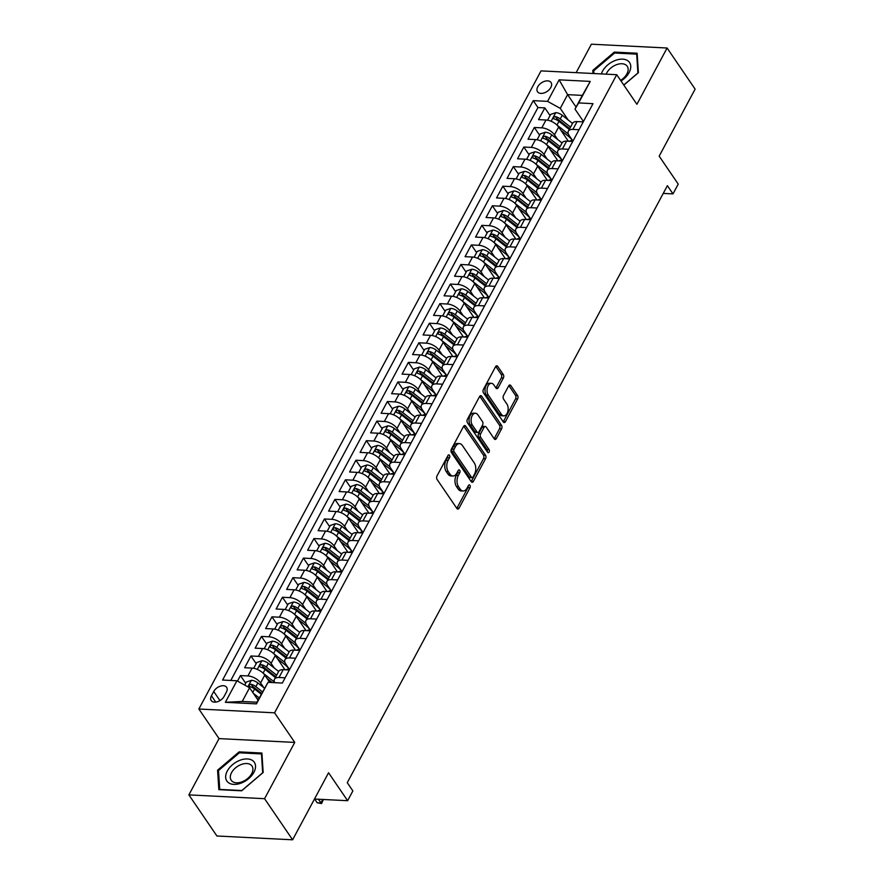 <?xml version="1.0" encoding="UTF-8"?>
<svg xmlns="http://www.w3.org/2000/svg" width="884" height="884" viewBox="0 0 884 884"><rect width="100%" height="100%" fill="white"/><g stroke="black" fill="none" stroke-linecap="round" stroke-linejoin="round"><path stroke-width="1.33" d="M449.459 455.282A1.757 1.05 92.9 0 0 448.829 454.873A1.757 1.05 92.9 0 0 447.967 455.503L437.016 475.912A2.508 1.503 92.9 0 0 437.094 479.448L456.906 508.499A2.508 1.503 92.9 0 0 457.802 509.085A2.508 1.503 92.9 0 0 459.039 508.189L469.979 487.78A1.757 1.05 92.9 0 0 469.934 485.305A1.757 1.05 92.9 0 0 469.293 484.885A1.757 1.05 92.9 0 0 468.443 485.515L467.017 488.156A8.033 4.818 92.9 0 1 463.094 491.018A8.033 4.818 92.9 0 1 460.199 489.139L458.553 486.719A8.033 4.818 92.9 0 1 458.332 475.404L459.746 472.763A1.757 1.05 92.9 0 0 459.691 470.288A1.757 1.05 92.9 0 0 459.061 469.879A1.757 1.05 92.9 0 0 458.199 470.509L456.785 473.15A8.033 4.818 92.9 0 1 452.862 476.012A8.033 4.818 92.9 0 1 449.967 474.133L448.31 471.713A8.033 4.818 92.9 0 1 448.089 460.398L449.503 457.757A1.757 1.05 92.9 0 0 449.459 455.282M537.748 86.798A8.188 5.149 -34.3 0 0 537.527 91.748A8.188 5.149 -34.3 0 0 544.036 92.942A8.188 5.149 -34.3 0 0 550.842 87.461A8.188 5.149 -34.3 0 0 551.052 82.521A8.188 5.149 -34.3 0 0 544.544 81.317A8.188 5.149 -34.3 0 0 537.748 86.798M503.35 378.065A2.508 1.503 92.9 0 0 503.272 374.529L497.714 366.374A2.508 1.503 92.9 0 0 496.819 365.788A2.508 1.503 92.9 0 0 495.592 366.683L483.426 389.358A2.508 1.503 92.9 0 0 483.504 392.894L503.316 421.944A2.508 1.503 92.9 0 0 504.223 422.53A2.508 1.503 92.9 0 0 505.449 421.635L517.604 398.96A2.508 1.503 92.9 0 0 517.527 395.424L510.819 385.579A2.508 1.503 92.9 0 0 509.913 384.993A2.508 1.503 92.9 0 0 508.687 385.888L503.482 395.59A2.508 1.503 92.9 0 0 503.56 399.126L506.886 404.01A6.718 4.022 92.9 0 1 507.814 411.535A6.718 4.022 92.9 0 1 503.792 415.856A6.718 4.022 92.9 0 1 501.372 414.287L488.333 395.159A6.718 4.022 92.9 0 1 487.393 387.634A6.718 4.022 92.9 0 1 491.427 383.313A6.718 4.022 92.9 0 1 493.836 384.883L496.012 388.076A2.508 1.503 92.9 0 0 496.918 388.662A2.508 1.503 92.9 0 0 498.145 387.767L503.35 378.065L501.305 377.954A2.508 1.503 92.9 0 0 501.228 374.418L495.758 366.407M264.57 798.694L294.748 742.416L219.044 738.604L188.878 794.882L264.57 798.694L292.615 839.8L328.561 772.76L347.622 800.705L352.871 790.915L347.268 782.694L667.387 185.673L672.989 193.894L678.238 184.104L659.177 156.159L695.122 89.118L667.089 48.012L591.385 44.2L576.136 72.654M294.748 742.416L274.559 712.824L616.734 74.698L636.911 104.29L667.089 48.012M465.68 426.132A2.508 1.503 92.9 0 0 464.774 425.547A2.508 1.503 92.9 0 0 463.548 426.442L451.392 449.105A2.508 1.503 92.9 0 0 451.459 452.641L471.271 481.692A2.508 1.503 92.9 0 0 472.178 482.277A2.508 1.503 92.9 0 0 473.404 481.382L485.559 458.719A2.508 1.503 92.9 0 0 485.493 455.183L465.68 426.132L463.813 426.033M467.415 419.237L479.57 396.562A2.508 1.503 92.9 0 1 480.797 395.667A2.508 1.503 92.9 0 1 481.703 396.253L501.515 425.303A2.508 1.503 92.9 0 1 501.582 428.839L496.377 438.541A2.508 1.503 92.9 0 1 495.151 439.436A2.508 1.503 92.9 0 1 494.244 438.851L486.211 427.071A2.508 1.503 92.9 0 0 485.305 426.475A2.508 1.503 92.9 0 0 484.078 427.37L480.631 433.812A2.508 1.503 92.9 0 0 480.697 437.348L489.062 449.613A1.757 1.05 92.9 0 1 489.316 451.58A1.757 1.05 92.9 0 1 488.255 452.707A1.757 1.05 92.9 0 1 487.625 452.299L467.481 422.773A2.508 1.503 92.9 0 1 467.415 419.237M292.615 839.8L216.912 835.988L188.878 794.882M550.069 115.583L544.831 107.892L538.533 119.638L545.992 120.014L541.804 127.849A10.232 5.083 28.2 0 1 554.467 134.832L557.66 139.517M539.572 135.153L534.334 127.473L528.035 139.219L535.505 139.595L531.306 147.418A10.232 5.083 28.2 0 1 543.969 154.413L547.174 159.098M529.074 154.733L523.836 147.042L517.538 158.788L525.008 159.164L520.809 166.999A10.232 5.083 28.2 0 1 533.472 173.982L536.676 178.667M518.577 174.303L513.339 166.623L507.04 178.369L514.51 178.745L510.311 186.568A10.232 5.083 28.2 0 1 522.985 193.563L526.179 198.248M508.09 193.883L502.841 186.192L496.543 197.939L504.013 198.314L499.814 206.149A10.232 5.083 28.2 0 1 512.488 213.132L515.681 217.818M497.593 213.453L492.344 205.773L486.045 217.519L493.515 217.895L489.316 225.718A10.232 5.083 28.2 0 1 501.99 232.713L505.184 237.398M487.095 233.033L481.846 225.343L475.559 237.089L483.018 237.465L478.819 245.299A10.232 5.083 28.2 0 1 491.493 252.283L494.686 256.968M476.598 252.603L471.36 244.923L465.061 256.669L472.531 257.045L468.332 264.868A10.232 5.083 28.2 0 1 480.995 271.863L484.189 276.548M466.1 272.184L460.862 264.493L454.564 276.239L462.034 276.615L457.835 284.449A10.232 5.083 28.2 0 1 470.498 291.433L473.702 296.118M455.603 291.753L450.365 284.073L444.066 295.808L451.536 296.184L447.337 304.019A10.232 5.083 28.2 0 1 460.012 311.002L463.205 315.698M445.116 311.334L439.867 303.643L433.569 315.389L441.039 315.765L436.84 323.599A10.232 5.083 28.2 0 1 449.514 330.583L452.707 335.268M434.619 330.903L429.37 323.212L423.071 334.959L430.541 335.334L426.342 343.169A10.232 5.083 28.2 0 1 439.017 350.152L442.21 354.838M424.121 350.484L418.872 342.793L412.585 354.539L420.044 354.915L415.845 362.738A10.232 5.083 28.2 0 1 428.519 369.733L431.712 374.418M413.624 370.053L408.386 362.363L402.087 374.109L409.546 374.484L405.358 382.319A10.232 5.083 28.2 0 1 418.022 389.303L421.215 393.988M403.126 389.623L397.888 381.943L391.59 393.689L399.06 394.065L394.861 401.888A10.232 5.083 28.2 0 1 407.524 408.883L410.717 413.568M392.629 409.204L387.391 401.513L381.092 413.259L388.562 413.635L384.363 421.469A10.232 5.083 28.2 0 1 397.026 428.453L400.231 433.138M382.131 428.773L376.893 421.093L370.595 432.84L378.065 433.215L373.866 441.039A10.232 5.083 28.2 0 1 386.54 448.033L389.733 452.719M371.645 448.354L366.396 440.663L360.097 452.409L367.567 452.785L363.368 460.619A10.232 5.083 28.2 0 1 376.043 467.603L379.236 472.288M361.147 467.923L355.898 460.244L349.6 471.99L357.07 472.365L352.871 480.189A10.232 5.083 28.2 0 1 365.545 487.183L368.738 491.869M350.65 487.504L345.401 479.813L339.113 491.559L346.572 491.935L342.373 499.769A10.232 5.083 28.2 0 1 355.048 506.753L358.241 511.438M340.152 507.073L334.914 499.394L328.616 511.129L336.086 511.516L331.887 519.339A10.232 5.083 28.2 0 1 344.55 526.334L347.743 531.019M329.655 526.654L324.417 518.963L318.118 530.709L325.588 531.085L321.389 538.92A10.232 5.083 28.2 0 1 334.053 545.903L337.257 550.588M319.157 546.224L313.919 538.544L307.621 550.279L315.091 550.655L310.892 558.489A10.232 5.083 28.2 0 1 323.555 565.473L326.76 570.158M308.671 565.804L303.422 558.113L297.123 569.86L304.593 570.235L300.394 578.059A10.232 5.083 28.2 0 1 313.069 585.053L316.262 589.739M298.173 585.374L292.924 577.683L286.626 589.429L294.096 589.805L289.897 597.639A10.232 5.083 28.2 0 1 302.571 604.623L305.765 609.308M287.676 604.943L282.427 597.264L276.128 609.01L283.598 609.385L279.399 617.209A10.232 5.083 28.2 0 1 292.074 624.203L295.267 628.889M277.178 624.524L271.94 616.833L265.642 628.579L273.101 628.955L268.913 636.789A10.232 5.083 28.2 0 1 281.576 643.773L284.77 648.458M266.681 644.093L261.443 636.414L255.144 648.16L262.614 648.536L258.415 656.359A10.232 5.083 28.2 0 1 271.079 663.354L274.272 668.039M256.183 663.674L250.945 655.983L244.647 667.729L252.117 668.105A10.232 5.083 28.2 0 1 264.78 675.1L269.786 682.437M545.992 120.014A10.232 5.083 -151.8 0 1 558.666 127.009L568.379 141.252M535.505 139.595A10.232 5.083 -151.8 0 1 548.168 146.578L557.881 160.822M525.008 159.164A10.232 5.083 -151.8 0 1 537.671 166.159L547.384 180.402M514.51 178.745A10.232 5.083 -151.8 0 1 527.184 185.728L536.897 199.972M504.013 198.314A10.232 5.083 -151.8 0 1 516.687 205.309L526.4 219.541M493.515 217.895A10.232 5.083 -151.8 0 1 506.189 224.879L515.902 239.122M483.018 237.465A10.232 5.083 -151.8 0 1 495.692 244.459L505.405 258.692M472.531 257.045A10.232 5.083 -151.8 0 1 485.194 264.029L494.907 278.272M462.034 276.615A10.232 5.083 -151.8 0 1 474.697 283.598L484.41 297.842M451.536 296.184A10.232 5.083 -151.8 0 1 464.199 303.179L473.923 317.422M441.039 315.765A10.232 5.083 -151.8 0 1 453.713 322.748L463.426 336.992M430.541 335.334A10.232 5.083 -151.8 0 1 443.216 342.329L452.928 356.572M420.044 354.915A10.232 5.083 -151.8 0 1 432.718 361.899L442.431 376.142M409.546 374.484A10.232 5.083 -151.8 0 1 422.221 381.479L431.933 395.723M399.06 394.065A10.232 5.083 -151.8 0 1 411.723 401.049L421.436 415.292M388.562 413.635A10.232 5.083 -151.8 0 1 401.226 420.629L410.938 434.862M378.065 433.215A10.232 5.083 -151.8 0 1 390.739 440.199L400.452 454.442M367.567 452.785A10.232 5.083 -151.8 0 1 380.242 459.779L389.954 474.012M357.07 472.365A10.232 5.083 -151.8 0 1 369.744 479.349L379.457 493.592M346.572 491.935A10.232 5.083 -151.8 0 1 359.247 498.919L368.959 513.162M336.086 511.516A10.232 5.083 -151.8 0 1 348.749 518.499L358.462 532.743M325.588 531.085A10.232 5.083 -151.8 0 1 338.252 538.069L347.964 552.312M315.091 550.655A10.232 5.083 -151.8 0 1 327.754 557.649L337.478 571.893M304.593 570.235A10.232 5.083 -151.8 0 1 317.268 577.219L326.981 591.462M294.096 589.805A10.232 5.083 -151.8 0 1 306.77 596.799L316.483 611.043M283.598 609.385A10.232 5.083 -151.8 0 1 296.273 616.369L305.986 630.612M273.101 628.955A10.232 5.083 -151.8 0 1 285.775 635.95L295.488 650.193M262.614 648.536A10.232 5.083 -151.8 0 1 275.278 655.519L284.991 669.763M224.105 696.415L226.415 692.106A7.934 4.984 -34.3 0 0 226.624 687.321A7.934 4.984 -34.3 0 0 220.326 686.161A7.934 4.984 -34.3 0 0 213.729 691.476L211.42 695.774A7.934 4.984 -34.3 0 0 211.221 700.57A7.934 4.984 -34.3 0 0 217.519 701.719A7.934 4.984 -34.3 0 0 224.105 696.415M274.559 712.824L198.867 709.012L541.03 70.886L616.734 74.698M544.831 107.892L537.969 107.55L533.262 100.643L222.591 680.05L236.912 680.779L249.575 687.763L258.051 700.183M533.262 100.643L547.583 101.373L559.13 79.836L590.225 81.405L578.689 102.931L593.009 103.66L282.327 683.067L268.007 682.337L256.459 703.874L225.365 702.305L236.912 680.779M572.942 141.064L569.197 135.572A10.232 5.083 28.2 0 1 568.368 131.152A10.232 5.083 28.2 0 1 572.898 129.418L579.031 129.727M562.445 160.645L558.699 155.153A10.232 5.083 28.2 0 1 557.87 150.733A10.232 5.083 28.2 0 1 562.401 148.987L568.534 149.297M551.947 180.214L548.213 174.723A10.232 5.083 28.2 0 1 547.373 170.303A10.232 5.083 28.2 0 1 551.903 168.568L558.036 168.866M541.461 199.795L537.715 194.303A10.232 5.083 28.2 0 1 536.875 189.883A10.232 5.083 28.2 0 1 541.406 188.137L547.539 188.447M530.964 219.365L527.218 213.873A10.232 5.083 28.2 0 1 526.378 209.453A10.232 5.083 28.2 0 1 530.919 207.707L537.041 208.016M520.466 238.945L516.72 233.453A10.232 5.083 28.2 0 1 515.88 229.022A10.232 5.083 28.2 0 1 520.422 227.287L526.544 227.597M509.969 258.515L506.223 253.023A10.232 5.083 28.2 0 1 505.394 248.603A10.232 5.083 28.2 0 1 509.924 246.857L516.057 247.166M499.471 278.095L495.725 272.603A10.232 5.083 28.2 0 1 494.896 268.172A10.232 5.083 28.2 0 1 499.427 266.438L505.56 266.747M488.974 297.665L485.228 292.173A10.232 5.083 28.2 0 1 484.399 287.753A10.232 5.083 28.2 0 1 488.929 286.007L495.062 286.317M478.487 317.234L474.741 311.754A10.232 5.083 28.2 0 1 473.901 307.323A10.232 5.083 28.2 0 1 478.432 305.588L484.565 305.897M467.99 336.815L464.244 331.323A10.232 5.083 28.2 0 1 463.404 326.903A10.232 5.083 28.2 0 1 467.934 325.157L474.067 325.467M457.492 356.385L453.746 350.904A10.232 5.083 28.2 0 1 452.906 346.473A10.232 5.083 28.2 0 1 457.448 344.738L463.57 345.047M446.995 375.965L443.249 370.473A10.232 5.083 28.2 0 1 442.42 366.053A10.232 5.083 28.2 0 1 446.95 364.307L453.083 364.617M436.497 395.535L432.751 390.043A10.232 5.083 28.2 0 1 431.922 385.623A10.232 5.083 28.2 0 1 436.453 383.888L442.586 384.197M426 415.115L422.254 409.623A10.232 5.083 28.2 0 1 421.425 405.203A10.232 5.083 28.2 0 1 425.955 403.458L432.088 403.767M415.502 434.685L411.767 429.193A10.232 5.083 28.2 0 1 410.927 424.773A10.232 5.083 28.2 0 1 415.458 423.027L421.591 423.337M405.016 454.266L401.27 448.774A10.232 5.083 28.2 0 1 400.43 444.343A10.232 5.083 28.2 0 1 404.96 442.608L411.093 442.917M394.518 473.835L390.772 468.343A10.232 5.083 28.2 0 1 389.932 463.923A10.232 5.083 28.2 0 1 394.474 462.177L400.596 462.487M384.021 493.416L380.275 487.924A10.232 5.083 28.2 0 1 379.435 483.493A10.232 5.083 28.2 0 1 383.976 481.758L390.098 482.067M373.523 512.985L369.777 507.493A10.232 5.083 28.2 0 1 368.948 503.073A10.232 5.083 28.2 0 1 373.479 501.327L379.612 501.637M363.026 532.555L359.28 527.074A10.232 5.083 28.2 0 1 358.451 522.643A10.232 5.083 28.2 0 1 362.981 520.908L369.114 521.217M352.528 552.135L348.782 546.644A10.232 5.083 28.2 0 1 347.953 542.223A10.232 5.083 28.2 0 1 352.484 540.478L358.617 540.787M342.042 571.705L338.296 566.224A10.232 5.083 28.2 0 1 337.456 561.793A10.232 5.083 28.2 0 1 341.986 560.058L348.119 560.368M331.544 591.286L327.798 585.794A10.232 5.083 28.2 0 1 326.958 581.374A10.232 5.083 28.2 0 1 331.489 579.628L337.622 579.937M321.047 610.855L317.301 605.363A10.232 5.083 28.2 0 1 316.461 600.943A10.232 5.083 28.2 0 1 321.002 599.208L327.124 599.518M310.549 630.436L306.803 624.944A10.232 5.083 28.2 0 1 305.974 620.524A10.232 5.083 28.2 0 1 310.505 618.778L316.638 619.087M300.052 650.005L296.306 644.513A10.232 5.083 28.2 0 1 295.477 640.093A10.232 5.083 28.2 0 1 300.007 638.359L306.14 638.657M289.554 669.586L285.808 664.094A10.232 5.083 28.2 0 1 284.979 659.674A10.232 5.083 28.2 0 1 289.51 657.928L295.643 658.237M245.686 683.244L240.448 675.564L247.918 675.94A10.232 5.083 28.2 0 1 260.581 682.923L263.786 687.608M274.736 682.68A10.232 5.083 28.2 0 1 274.482 679.244L278.681 671.409A10.232 5.083 28.2 0 1 283.212 669.674L289.344 669.984M274.482 679.244A10.232 5.083 28.2 0 1 279.012 677.498L285.145 677.807M583.23 121.893L577.097 121.583A10.232 5.083 -151.8 0 0 572.567 123.329L568.368 131.152M572.733 141.462L566.6 141.153A10.232 5.083 -151.8 0 0 562.069 142.899L557.87 150.733M562.235 161.043L556.102 160.733A10.232 5.083 -151.8 0 0 551.572 162.468L547.373 170.303M551.738 180.612L545.605 180.303A10.232 5.083 -151.8 0 0 541.074 182.049L536.875 189.883M541.24 200.193L535.107 199.883A10.232 5.083 -151.8 0 0 530.577 201.618L526.378 209.453M530.743 219.762L524.621 219.453A10.232 5.083 -151.8 0 0 520.079 221.199L515.88 229.022M520.256 239.343L514.123 239.034A10.232 5.083 -151.8 0 0 509.593 240.768L505.394 248.603M509.759 258.913L503.626 258.603A10.232 5.083 -151.8 0 0 499.095 260.349L494.896 268.172M499.261 278.493L493.128 278.184A10.232 5.083 -151.8 0 0 488.598 279.919L484.399 287.753M488.764 298.063L482.631 297.753A10.232 5.083 -151.8 0 0 478.1 299.499L473.901 307.323M478.266 317.643L472.133 317.334A10.232 5.083 -151.8 0 0 467.603 319.069L463.404 326.903M467.769 337.213L461.647 336.903A10.232 5.083 -151.8 0 0 457.105 338.649L452.906 346.473M457.282 356.782L451.149 356.484A10.232 5.083 -151.8 0 0 446.608 358.219L442.42 366.053M446.785 376.363L440.652 376.054A10.232 5.083 -151.8 0 0 436.121 377.799L431.922 385.623M436.287 395.933L430.154 395.623A10.232 5.083 -151.8 0 0 425.624 397.369L421.425 405.203M425.79 415.513L419.657 415.204A10.232 5.083 -151.8 0 0 415.126 416.939L410.927 424.773M415.292 435.083L409.159 434.773A10.232 5.083 -151.8 0 0 404.629 436.519L400.43 444.343M404.795 454.663L398.662 454.354A10.232 5.083 -151.8 0 0 394.131 456.089L389.932 463.923M394.297 474.233L388.175 473.923A10.232 5.083 -151.8 0 0 383.634 475.669L379.435 483.493M383.811 493.813L377.678 493.504A10.232 5.083 -151.8 0 0 373.147 495.239L368.948 503.073M373.313 513.383L367.18 513.074A10.232 5.083 -151.8 0 0 362.65 514.819L358.451 522.643M362.816 532.964L356.683 532.654A10.232 5.083 -151.8 0 0 352.152 534.389L347.953 542.223M352.318 552.533L346.185 552.224A10.232 5.083 -151.8 0 0 341.655 553.97L337.456 561.793M341.821 572.114L335.688 571.804A10.232 5.083 -151.8 0 0 331.157 573.539L326.958 581.374M331.323 591.683L325.202 591.374A10.232 5.083 -151.8 0 0 320.66 593.12L316.461 600.943M320.826 611.253L314.704 610.943A10.232 5.083 -151.8 0 0 310.162 612.689L305.974 620.524M310.339 630.833L304.207 630.524A10.232 5.083 -151.8 0 0 299.676 632.259L295.477 640.093M299.842 650.403L293.709 650.094A10.232 5.083 -151.8 0 0 289.178 651.839L284.979 659.674M250.945 655.983L258.415 656.359M261.443 636.414L268.913 636.789M271.94 616.833L279.399 617.209M282.427 597.264L289.897 597.639M292.924 577.683L300.394 578.059M303.422 558.113L310.892 558.489M313.919 538.544L321.389 538.92M324.417 518.963L331.887 519.339M334.914 499.394L342.373 499.769M345.401 479.813L352.871 480.189M355.898 460.244L363.368 460.619M366.396 440.663L373.866 441.039M376.893 421.093L384.363 421.469M387.391 401.513L394.861 401.888M397.888 381.943L405.358 382.319M408.386 362.363L415.845 362.738M418.872 342.793L426.342 343.169M429.37 323.212L436.84 323.599M439.867 303.643L447.337 304.019M450.365 284.073L457.835 284.449M460.862 264.493L468.332 264.868M471.36 244.923L478.819 245.299M481.846 225.343L489.316 225.718M492.344 205.773L499.814 206.149M502.841 186.192L510.311 186.568M513.339 166.623L520.809 166.999M523.836 147.042L531.306 147.418M534.334 127.473L541.804 127.849M537.969 107.55L230.779 680.47M240.448 675.564L237.487 681.089M576.07 107.075L567.605 94.654L560.257 108.356L568.158 119.948M249.575 687.763L242.227 701.465L256.957 702.205L268.007 682.337M219.044 738.604L198.867 709.012M663.243 193.408L672.989 193.894M314.472 799.037L347.622 800.705M583.44 121.495L574.987 109.097L582.335 95.395L567.605 94.654L559.13 79.836M578.689 102.931L574.987 109.097M560.257 108.356L547.583 101.373M242.227 701.465L225.365 702.305M256.957 702.205L256.459 703.874M590.225 81.405L582.335 95.395M263.167 772.494L261.896 753.024L239.1 751.886L217.575 770.196L218.845 789.655L241.641 790.804L263.167 772.494M623.828 85.096L638.392 72.698L637.121 53.239L614.325 52.09L592.799 70.4L592.998 73.505M218.58 771.677L217.575 770.196M239.752 752.836L239.1 751.886M614.977 53.04L614.325 52.09M593.805 71.88L592.799 70.4M447.713 455.978A1.757 1.05 92.9 0 1 447.459 457.658L446.044 460.299A8.033 4.818 92.9 0 0 446.265 471.614L448.31 471.713M452.862 476.012L450.818 475.912A8.033 4.818 92.9 0 1 447.923 474.034L446.265 471.614M463.094 491.018L461.05 490.918A8.033 4.818 92.9 0 1 458.155 489.04L456.509 486.62A8.033 4.818 92.9 0 1 456.277 475.305L457.702 472.664A1.757 1.05 92.9 0 0 457.945 470.984M456.818 508.366A2.508 1.503 92.9 0 0 456.984 508.09L467.934 487.67A1.757 1.05 92.9 0 0 468.177 485.99M471.183 481.559A2.508 1.503 92.9 0 0 471.36 481.283L483.515 458.608A2.508 1.503 92.9 0 0 483.449 455.072L463.724 426.154M454.067 449.26A1.757 1.05 92.9 0 0 454.111 451.735L471.503 477.227A1.757 1.05 92.9 0 0 472.144 477.636A1.757 1.05 92.9 0 0 472.995 477.017L474.487 474.222A8.033 4.818 92.9 0 0 474.266 462.918L462.376 445.481A8.033 4.818 92.9 0 0 459.481 443.613A8.033 4.818 92.9 0 0 455.558 446.475L454.067 449.26L452.022 449.149A1.757 1.05 92.9 0 0 452.067 451.625L454.111 451.735M472.144 477.636L470.089 477.537A1.757 1.05 92.9 0 1 469.459 477.128L452.067 451.625M459.481 443.613L457.437 443.503A8.033 4.818 92.9 0 0 453.514 446.365L455.558 446.475M452.022 449.149L453.514 446.365M479.736 396.275L499.471 425.193L501.515 425.303M494.156 438.718A2.508 1.503 92.9 0 0 494.333 438.431L499.537 428.729A2.508 1.503 92.9 0 0 499.471 425.193M485.305 426.475L483.261 426.375A2.508 1.503 92.9 0 0 482.034 427.27L478.587 433.712A2.508 1.503 92.9 0 0 478.653 437.237L487.018 449.503L489.062 449.613M487.206 451.68A1.757 1.05 92.9 0 0 487.018 449.503M477.879 414.839A6.718 4.022 92.9 0 0 475.459 413.27A6.718 4.022 92.9 0 0 471.437 417.591A6.718 4.022 92.9 0 0 472.365 425.116L476.962 431.856A2.508 1.503 92.9 0 0 477.868 432.442A2.508 1.503 92.9 0 0 479.095 431.547L482.542 425.116A2.508 1.503 92.9 0 0 482.476 421.58L477.879 414.839M475.459 413.27L473.415 413.171A6.718 4.022 92.9 0 0 469.382 417.491A6.718 4.022 92.9 0 0 470.321 425.016L472.365 425.116M477.868 432.442L475.813 432.342A2.508 1.503 92.9 0 1 474.918 431.757L470.321 425.016M495.924 387.943A2.508 1.503 92.9 0 0 496.101 387.656L501.305 377.954M491.427 383.313L489.371 383.214A6.718 4.022 92.9 0 0 485.349 387.523A6.718 4.022 92.9 0 0 486.277 395.06L488.333 395.159M503.792 415.856L501.747 415.756A6.718 4.022 92.9 0 1 499.327 414.187L486.277 395.06M503.228 421.812A2.508 1.503 92.9 0 0 503.405 421.524L515.56 398.861A2.508 1.503 92.9 0 0 515.482 395.325L508.864 385.612M256.614 698.084L258.415 699.498M253.377 693.321L259.244 697.962M244.713 685.078L246.338 682.05L251.476 680.293A6.785 3.359 28.2 0 1 257.852 682.934L264.504 688.183M262.493 691.885L255.863 686.658A6.785 3.359 -151.8 0 0 251.155 684.293C248.979 684.724 248.559 685.509 249.896 686.647A6.785 3.359 28.2 0 1 254.603 689.001L261.233 694.238M251.155 684.293L252.769 686.658A3.459 1.713 28.2 0 1 254.139 687.498L261.664 693.432M249.155 686.183L249.896 686.647M323.433 799.49L321.577 803.556L317.19 802.783L320.87 802.97L322.748 799.456M314.638 799.048L317.19 802.783M318.317 799.235L321.577 803.556M227.298 771.003A16.63 10.453 -34.3 0 0 233.774 784.395A16.63 10.453 -34.3 0 0 253.896 772.34A16.63 10.453 -34.3 0 0 247.421 758.947A16.63 10.453 -34.3 0 0 227.298 771.003M231.542 772.66A12.586 7.912 -34.3 0 0 231.21 780.263A12.586 7.912 -34.3 0 0 241.222 782.108A12.586 7.912 -34.3 0 0 251.686 773.677A12.586 7.912 -34.3 0 0 252.017 766.074A12.586 7.912 -34.3 0 0 242.006 764.24A12.586 7.912 -34.3 0 0 231.542 772.66M261.454 753.93L262.681 772.782L241.829 790.528L219.74 789.423L218.503 770.561L239.365 752.814L261.454 753.93L262.007 754.748M621.01 80.974A16.63 10.453 -34.3 0 0 628.38 61.195A16.63 10.453 -34.3 0 0 613.496 61.206A16.63 10.453 -34.3 0 0 601.374 73.925M620.601 80.367A12.586 7.912 -34.3 0 0 627.242 66.289A12.586 7.912 -34.3 0 0 626.347 65.294A12.586 7.912 -34.3 0 0 615.529 65.096A12.586 7.912 -34.3 0 0 606.17 74.168M593.915 73.549L593.728 70.764L614.59 53.018L636.679 54.134L637.905 72.996L623.773 85.019M637.231 54.952L636.679 54.134M267.112 678.514L272.239 682.559M263.134 673.177L274.493 682.128M253.708 668.293L256.835 662.47L261.973 660.724A6.785 3.359 28.2 0 1 268.349 663.365L278.648 671.475M276.648 675.199L266.36 667.077A6.785 3.359 -151.8 0 0 261.653 664.724C259.476 665.155 259.056 665.939 260.393 667.066A6.785 3.359 28.2 0 1 265.101 669.431L275.388 677.553M261.653 664.724L263.266 667.089A3.459 1.713 28.2 0 1 264.636 667.917L275.819 676.746M259.653 666.613L260.393 667.066M277.609 658.934L284.571 664.425A16.243 8.066 28.2 0 1 289.488 669.707M273.631 653.596L284.991 662.558M264.205 648.723L267.322 642.9L272.471 641.143A6.785 3.359 28.2 0 1 278.847 643.784L289.145 651.906M289.167 669.199A16.243 8.066 28.2 0 1 288.737 669.188A8.055 4 -151.8 0 0 285.952 669.807M287.145 655.63L276.847 647.508A6.785 3.359 -151.8 0 0 272.15 645.143C269.963 645.585 269.543 646.359 270.891 647.497A6.785 3.359 28.2 0 1 275.587 649.851L285.886 657.972M272.15 645.143L273.764 647.508A3.459 1.713 28.2 0 1 275.134 648.348L286.317 657.166M270.15 647.033L270.891 647.497M288.107 639.364L295.068 644.845A16.243 8.066 28.2 0 1 299.985 650.127M284.129 634.027L295.488 642.977M274.703 629.143L277.819 623.319L282.968 621.574A6.785 3.359 28.2 0 1 289.344 624.214L299.632 632.336M299.654 649.63A16.243 8.066 28.2 0 1 299.223 649.618A8.055 4 -151.8 0 0 296.449 650.237M297.643 636.049L287.344 627.927A6.785 3.359 -151.8 0 0 282.637 625.574C280.46 626.005 280.04 626.789 281.377 627.916A6.785 3.359 28.2 0 1 286.084 630.281L296.383 638.403M282.637 625.574L284.25 627.938A3.459 1.713 28.2 0 1 285.631 628.767L296.814 637.596M280.648 627.463L281.377 627.916M298.604 619.783L305.555 625.275A16.243 8.066 28.2 0 1 310.483 630.557M294.626 614.446L305.974 623.408M285.189 609.573L288.317 603.75L293.455 602.004A6.785 3.359 28.2 0 1 299.842 604.634L310.129 612.756M310.151 630.049A16.243 8.066 28.2 0 1 309.72 630.038A8.055 4 -151.8 0 0 306.947 630.657M308.14 616.479L297.842 608.358A6.785 3.359 -151.8 0 0 293.134 605.993C290.958 606.435 290.538 607.209 291.875 608.347A6.785 3.359 28.2 0 1 296.582 610.7L306.881 618.822M293.134 605.993L294.748 608.369A3.459 1.713 28.2 0 1 296.118 609.198L307.312 618.015M291.134 607.894L291.875 608.347M309.102 600.214L316.052 605.706A16.243 8.066 28.2 0 1 320.98 610.988M305.113 594.877L316.472 603.838M295.687 590.004L298.814 584.18L303.952 582.423A6.785 3.359 28.2 0 1 310.328 585.064L320.627 593.186M320.649 610.479A16.243 8.066 28.2 0 1 320.218 610.468A8.055 4 -151.8 0 0 317.444 611.087M318.638 596.899L308.339 588.777A6.785 3.359 -151.8 0 0 303.632 586.423C301.455 586.854 301.035 587.639 302.372 588.777A6.785 3.359 28.2 0 1 307.079 591.131L317.378 599.253M303.632 586.423L305.245 588.788A3.459 1.713 28.2 0 1 306.615 589.617L317.809 598.446M301.632 588.313L302.372 588.777M319.588 580.633L326.55 586.125A16.243 8.066 28.2 0 1 331.478 591.407M315.61 575.296L326.969 584.258M306.184 570.423L309.312 564.6L314.45 562.854A6.785 3.359 28.2 0 1 320.826 565.484L331.124 573.606M331.146 590.899A16.243 8.066 28.2 0 1 330.715 590.888A8.055 4 -151.8 0 0 327.942 591.518M329.124 577.329L318.837 569.208A6.785 3.359 -151.8 0 0 314.129 566.854C311.953 567.285 311.533 568.069 312.87 569.197A6.785 3.359 28.2 0 1 317.577 571.561L327.865 579.672M314.129 566.854L315.743 569.219A3.459 1.713 28.2 0 1 317.113 570.047L328.296 578.876M312.129 568.744L312.87 569.197M330.086 561.064L337.047 566.556A16.243 8.066 28.2 0 1 341.975 571.837M339.622 557.749L329.334 549.627A6.785 3.359 -151.8 0 0 324.627 547.273C322.45 547.704 322.03 548.489 323.367 549.627A6.785 3.359 28.2 0 1 328.074 551.981L326.074 555.693L337.467 564.688M316.682 550.854L319.809 545.03L324.947 543.273A6.785 3.359 28.2 0 1 331.323 545.914L341.622 554.036M341.644 571.329A16.243 8.066 28.2 0 1 341.213 571.318A8.055 4 -151.8 0 0 338.428 571.937M328.074 551.981L338.362 560.102M324.627 547.273L326.24 549.638A3.459 1.713 28.2 0 1 327.61 550.478L338.793 559.296M322.627 549.163L323.367 549.627M340.583 541.483L347.545 546.975A16.243 8.066 28.2 0 1 352.462 552.257M350.119 538.179L339.832 530.057A6.785 3.359 -151.8 0 0 335.124 527.704C332.937 528.135 332.517 528.919 333.865 530.046A6.785 3.359 28.2 0 1 338.572 532.411L336.572 536.124L347.964 545.108M327.179 531.273L330.296 525.45L335.445 523.704A6.785 3.359 28.2 0 1 341.821 526.334L352.119 534.455M352.141 551.749A16.243 8.066 28.2 0 1 351.71 551.749A8.055 4 -151.8 0 0 348.926 552.367M338.572 532.411L348.86 540.522M335.124 527.704L336.738 530.068A3.459 1.713 28.2 0 1 338.108 530.897L349.291 539.726M333.124 529.593L333.865 530.046M351.081 521.914L358.042 527.405A16.243 8.066 28.2 0 1 362.959 532.687M347.103 516.576L358.462 525.538M337.677 511.703L340.793 505.88L345.942 504.123A6.785 3.359 28.2 0 1 352.318 506.764L362.606 514.886M362.628 532.179A16.243 8.066 28.2 0 1 362.197 532.168A8.055 4 -151.8 0 0 359.423 532.787M360.617 518.599L350.318 510.488A6.785 3.359 -151.8 0 0 345.622 508.123C343.434 508.554 343.014 509.339 344.362 510.477A6.785 3.359 28.2 0 1 349.058 512.831L359.357 520.952M345.622 508.123L347.235 510.488A3.459 1.713 28.2 0 1 348.605 511.328L359.788 520.146M343.622 510.013L344.362 510.477M361.578 502.333L368.54 507.825A16.243 8.066 28.2 0 1 373.457 513.107M371.114 499.029L360.816 490.907A6.785 3.359 -151.8 0 0 356.108 488.554C353.932 488.985 353.512 489.769 354.849 490.896A6.785 3.359 28.2 0 1 359.556 493.261L357.567 496.974L368.948 505.957M348.174 492.123L351.291 486.299L356.429 484.554A6.785 3.359 28.2 0 1 362.816 487.194L373.103 495.305M373.125 512.609A16.243 8.066 28.2 0 1 372.694 512.598A8.055 4 -151.8 0 0 369.921 513.217M359.556 493.261L369.855 501.372M356.108 488.554L357.722 490.918A3.459 1.713 28.2 0 1 359.092 491.747L370.286 500.576M354.108 490.443L354.849 490.896M372.076 482.763L379.026 488.255A16.243 8.066 28.2 0 1 383.954 493.537M381.612 479.448L371.313 471.338A6.785 3.359 -151.8 0 0 366.606 468.973C364.429 469.404 364.009 470.189 365.346 471.327A6.785 3.359 28.2 0 1 370.053 473.68L368.064 477.393L379.446 486.388M358.661 472.553L361.788 466.73L366.926 464.973A6.785 3.359 28.2 0 1 373.313 467.614L383.601 475.736M383.623 493.029A16.243 8.066 28.2 0 1 383.192 493.018A8.055 4 -151.8 0 0 380.418 493.637M370.053 473.68L380.352 481.802M366.606 468.973L368.219 471.338A3.459 1.713 28.2 0 1 369.589 472.178L380.783 480.995M364.606 470.863L365.346 471.327M382.562 463.194L389.524 468.675A16.243 8.066 28.2 0 1 394.452 473.957M378.584 457.857L389.943 466.807M369.158 452.973L372.286 447.149L377.424 445.403A6.785 3.359 28.2 0 1 383.8 448.044L394.098 456.155M394.12 473.459A16.243 8.066 28.2 0 1 393.689 473.448A8.055 4 -151.8 0 0 390.916 474.067M392.109 459.879L381.811 451.757A6.785 3.359 -151.8 0 0 377.103 449.404C374.927 449.834 374.507 450.619 375.844 451.746A6.785 3.359 28.2 0 1 380.551 454.111L390.85 462.233M377.103 449.404L378.717 451.768A3.459 1.713 28.2 0 1 380.087 452.597L391.281 461.426M375.103 451.293L375.844 451.746M393.06 443.613L400.021 449.105A16.243 8.066 28.2 0 1 404.949 454.387M389.082 438.276L400.441 447.238M379.656 433.403L382.783 427.58L387.921 425.823A6.785 3.359 28.2 0 1 394.297 428.464L404.596 436.586M404.618 453.879A16.243 8.066 28.2 0 1 404.187 453.868A8.055 4 -151.8 0 0 401.402 454.486M402.596 440.309L392.308 432.188A6.785 3.359 -151.8 0 0 387.601 429.823C385.424 430.265 385.004 431.038 386.341 432.177A6.785 3.359 28.2 0 1 391.048 434.53L401.336 442.652M387.601 429.823L389.214 432.188A3.459 1.713 28.2 0 1 390.584 433.027L401.767 441.845M385.601 431.712L386.341 432.177M403.557 424.044L410.519 429.525A16.243 8.066 28.2 0 1 415.436 434.806M413.093 420.729L402.806 412.607A6.785 3.359 -151.8 0 0 398.098 410.253C395.921 410.684 395.502 411.469 396.839 412.596A6.785 3.359 28.2 0 1 401.546 414.961L399.546 418.673L410.938 427.657M390.153 413.822L393.281 407.999L398.419 406.253A6.785 3.359 28.2 0 1 404.795 408.894L415.093 417.016M415.115 434.309A16.243 8.066 28.2 0 1 414.684 434.298A8.055 4 -151.8 0 0 411.9 434.917M401.546 414.961L411.833 423.082M398.098 410.253L399.712 412.618A3.459 1.713 28.2 0 1 401.082 413.447L412.264 422.276M396.098 412.143L396.839 412.596M414.055 404.463L421.016 409.955A16.243 8.066 28.2 0 1 425.933 415.237M423.591 401.159L413.292 393.037A6.785 3.359 -151.8 0 0 408.596 390.673C406.408 391.115 405.988 391.888 407.336 393.026A6.785 3.359 28.2 0 1 412.043 395.38L410.043 399.104L421.436 408.088M400.651 394.253L403.767 388.43L408.916 386.673A6.785 3.359 28.2 0 1 415.292 389.314L425.591 397.435M425.613 414.729A16.243 8.066 28.2 0 1 425.182 414.718A8.055 4 -151.8 0 0 422.397 415.336M412.043 395.38L422.331 403.502M408.596 390.673L410.209 393.037A3.459 1.713 28.2 0 1 411.579 393.877L422.762 402.695M406.596 392.562L407.336 393.026M424.552 384.894L431.514 390.385A16.243 8.066 28.2 0 1 436.431 395.656M420.574 379.556L431.933 388.507M411.148 374.672L414.264 368.849L419.414 367.103A6.785 3.359 28.2 0 1 425.79 369.744L436.077 377.866M436.099 395.159A16.243 8.066 28.2 0 1 435.668 395.148A8.055 4 -151.8 0 0 432.895 395.767M434.088 381.579L423.79 373.457A6.785 3.359 -151.8 0 0 419.082 371.103C416.905 371.534 416.486 372.319 417.823 373.457A6.785 3.359 28.2 0 1 422.53 375.811L432.828 383.932M419.082 371.103L420.696 373.468A3.459 1.713 28.2 0 1 422.077 374.297L433.259 383.126M417.093 372.993L417.823 373.457M435.05 365.313L442 370.805A16.243 8.066 28.2 0 1 446.928 376.087M444.586 362.009L434.287 353.887A6.785 3.359 -151.8 0 0 429.58 351.523C427.403 351.965 426.983 352.749 428.32 353.876A6.785 3.359 28.2 0 1 433.027 356.23L431.038 359.954L442.42 368.937M421.635 355.103L424.762 349.279L429.9 347.534A6.785 3.359 28.2 0 1 436.287 350.163L446.575 358.285M446.597 375.578A16.243 8.066 28.2 0 1 446.166 375.567A8.055 4 -151.8 0 0 443.392 376.186M433.027 356.23L443.326 364.352M429.58 351.523L431.193 353.898A3.459 1.713 28.2 0 1 432.563 354.727L443.757 363.556M427.58 353.423L428.32 353.876M445.547 345.743L452.498 351.235A16.243 8.066 28.2 0 1 457.426 356.517M455.083 342.428L444.785 334.307A6.785 3.359 -151.8 0 0 440.077 331.953C437.9 332.384 437.481 333.169 438.818 334.307A6.785 3.359 28.2 0 1 443.525 336.66L441.536 340.373L452.917 349.368M432.132 335.533L435.259 329.71L440.398 327.953A6.785 3.359 28.2 0 1 446.774 330.594L457.072 338.716M457.094 356.009A16.243 8.066 28.2 0 1 456.663 355.998A8.055 4 -151.8 0 0 453.89 356.617M443.525 336.66L453.823 344.782M440.077 331.953L441.691 334.318A3.459 1.713 28.2 0 1 443.061 335.147L454.254 343.975M438.077 333.843L438.818 334.307M456.034 326.163L462.995 331.655A16.243 8.066 28.2 0 1 467.923 336.937M452.055 320.826L463.415 329.787M442.63 315.953L445.757 310.129L450.895 308.383A6.785 3.359 28.2 0 1 457.271 311.013L467.57 319.135M467.592 336.428A16.243 8.066 28.2 0 1 467.161 336.417A8.055 4 -151.8 0 0 464.387 337.047M465.57 322.859L455.282 314.737A6.785 3.359 -151.8 0 0 450.575 312.383C448.398 312.814 447.978 313.599 449.315 314.726A6.785 3.359 28.2 0 1 454.022 317.091L464.31 325.202M450.575 312.383L452.188 314.748A3.459 1.713 28.2 0 1 453.558 315.577L464.741 324.406M448.575 314.273L449.315 314.726M466.531 306.593L473.493 312.085A16.243 8.066 28.2 0 1 478.421 317.367M462.553 301.256L473.912 310.218M453.127 296.383L456.254 290.56L461.393 288.803A6.785 3.359 28.2 0 1 467.769 291.444L478.067 299.566M478.089 316.859A16.243 8.066 28.2 0 1 477.658 316.848A8.055 4 -151.8 0 0 474.874 317.466M476.067 303.278L465.78 295.168A6.785 3.359 -151.8 0 0 461.072 292.803C458.895 293.234 458.476 294.018 459.813 295.157A6.785 3.359 28.2 0 1 464.52 297.51L474.807 305.632M461.072 292.803L462.686 295.168A3.459 1.713 28.2 0 1 464.056 296.007L475.238 304.825M459.072 294.692L459.813 295.157M477.029 287.013L483.99 292.505A16.243 8.066 28.2 0 1 488.907 297.786M473.05 281.676L484.41 290.637M463.625 276.803L466.741 270.979L471.89 269.233A6.785 3.359 28.2 0 1 478.266 271.863L488.565 279.985M488.587 297.289A16.243 8.066 28.2 0 1 488.156 297.278A8.055 4 -151.8 0 0 485.371 297.897M486.565 283.709L476.277 275.587A6.785 3.359 -151.8 0 0 471.57 273.233C469.382 273.664 468.962 274.449 470.31 275.576A6.785 3.359 28.2 0 1 475.017 277.941L485.305 286.051M471.57 273.233L473.183 275.598A3.459 1.713 28.2 0 1 474.553 276.427L485.736 285.256M469.57 275.123L470.31 275.576M487.526 267.443L494.488 272.935A16.243 8.066 28.2 0 1 499.405 278.217M483.548 262.106L494.907 271.068M474.122 257.233L477.238 251.41L482.388 249.653A6.785 3.359 28.2 0 1 488.764 252.294L499.051 260.415M499.073 277.709A16.243 8.066 28.2 0 1 498.642 277.698A8.055 4 -151.8 0 0 495.869 278.316M497.062 264.128L486.764 256.017A6.785 3.359 -151.8 0 0 482.067 253.653C479.879 254.084 479.459 254.868 480.808 256.006A6.785 3.359 28.2 0 1 485.504 258.36L495.802 266.482M482.067 253.653L483.681 256.017A3.459 1.713 28.2 0 1 485.051 256.857L496.233 265.675M480.067 255.542L480.808 256.006M498.023 247.874L504.985 253.354A16.243 8.066 28.2 0 1 509.902 258.636M494.046 242.525L505.394 251.487M484.62 237.652L487.736 231.829L492.874 230.083A6.785 3.359 28.2 0 1 499.261 232.724L509.549 240.835M509.571 258.139A16.243 8.066 28.2 0 1 509.14 258.128A8.055 4 -151.8 0 0 506.366 258.747M507.56 244.559L497.261 236.437A6.785 3.359 -151.8 0 0 492.554 234.083C490.377 234.514 489.957 235.299 491.294 236.426A6.785 3.359 28.2 0 1 496.001 238.79L506.3 246.912M492.554 234.083L494.167 236.448A3.459 1.713 28.2 0 1 495.537 237.277L506.731 246.106M490.554 235.973L491.294 236.426M508.521 228.293L515.471 233.785A16.243 8.066 28.2 0 1 520.4 239.067M504.532 222.956L515.891 231.917M495.106 218.083L498.233 212.259L503.372 210.502A6.785 3.359 28.2 0 1 509.759 213.143L520.046 221.265M520.068 238.558A16.243 8.066 28.2 0 1 519.637 238.547A8.055 4 -151.8 0 0 516.864 239.166M518.057 224.989L507.759 216.867A6.785 3.359 -151.8 0 0 503.051 214.503C500.874 214.934 500.454 215.718 501.792 216.856A6.785 3.359 28.2 0 1 506.499 219.21L516.797 227.332M503.051 214.503L504.665 216.867A3.459 1.713 28.2 0 1 506.035 217.707L517.228 226.525M501.051 216.392L501.792 216.856M519.007 208.723L525.969 214.204A16.243 8.066 28.2 0 1 530.897 219.486M515.029 203.386L526.389 212.337M505.604 198.502L508.731 192.679L513.869 190.933A6.785 3.359 28.2 0 1 520.245 193.574L530.544 201.685M530.566 218.989A16.243 8.066 28.2 0 1 530.135 218.978A8.055 4 -151.8 0 0 527.361 219.597M528.555 205.408L518.256 197.287A6.785 3.359 -151.8 0 0 513.549 194.933C511.372 195.364 510.952 196.149 512.289 197.276A6.785 3.359 28.2 0 1 516.996 199.64L527.295 207.762M513.549 194.933L515.162 197.298A3.459 1.713 28.2 0 1 516.532 198.127L527.726 206.955M511.549 196.823L512.289 197.276M529.505 189.143L536.466 194.635A16.243 8.066 28.2 0 1 541.395 199.917M525.527 183.806L536.886 192.767M516.101 178.933L519.228 173.109L524.367 171.352A6.785 3.359 28.2 0 1 530.743 173.993L541.041 182.115M541.063 199.408A16.243 8.066 28.2 0 1 540.632 199.397A8.055 4 -151.8 0 0 537.848 200.016M539.041 185.839L528.754 177.717A6.785 3.359 -151.8 0 0 524.046 175.352C521.869 175.794 521.449 176.568 522.787 177.706A6.785 3.359 28.2 0 1 527.494 180.06L537.781 188.181M524.046 175.352L525.66 177.717A3.459 1.713 28.2 0 1 527.03 178.557L538.212 187.375M522.046 177.242L522.787 177.706M540.002 169.573L546.964 175.054A16.243 8.066 28.2 0 1 551.881 180.336M536.024 164.236L547.384 173.187M526.599 159.352L529.726 153.529L534.864 151.783A6.785 3.359 28.2 0 1 541.24 154.424L551.539 162.546M551.561 179.839A16.243 8.066 28.2 0 1 551.13 179.828A8.055 4 -151.8 0 0 548.345 180.447M549.539 166.258L539.251 158.137A6.785 3.359 -151.8 0 0 534.544 155.783C532.367 156.214 531.947 156.998 533.284 158.125A6.785 3.359 28.2 0 1 537.991 160.49L548.279 168.612M534.544 155.783L536.157 158.148A3.459 1.713 28.2 0 1 537.527 158.976L548.71 167.805M532.544 157.672L533.284 158.125M550.5 149.993L557.461 155.485A16.243 8.066 28.2 0 1 562.379 160.766M546.522 144.656L557.881 153.617M537.096 139.782L540.212 133.959L545.362 132.213A6.785 3.359 28.2 0 1 551.738 134.843L562.036 142.965M562.058 160.258A16.243 8.066 28.2 0 1 561.627 160.247A8.055 4 -151.8 0 0 558.843 160.866M560.036 146.689L549.749 138.567A6.785 3.359 -151.8 0 0 545.041 136.202C542.853 136.644 542.433 137.429 543.782 138.556A6.785 3.359 28.2 0 1 548.489 140.91L558.776 149.031M545.041 136.202L546.655 138.578A3.459 1.713 28.2 0 1 548.025 139.407L559.207 148.225M543.041 138.103L543.782 138.556M560.997 130.423L567.959 135.915A16.243 8.066 28.2 0 1 572.876 141.197M557.019 125.086L568.379 134.048M547.594 120.213L550.71 114.39L555.859 112.633A6.785 3.359 28.2 0 1 562.235 115.274L572.523 123.395M572.545 140.689A16.243 8.066 28.2 0 1 572.114 140.678A8.055 4 -151.8 0 0 569.34 141.296M570.534 127.108L560.235 118.986A6.785 3.359 -151.8 0 0 555.528 116.633C553.351 117.064 552.931 117.848 554.268 118.986A6.785 3.359 28.2 0 1 558.975 121.34L569.274 129.462M555.528 116.633L557.152 118.997A3.459 1.713 28.2 0 1 558.522 119.826L569.705 128.655M553.539 118.522L554.268 118.986M558.666 127.009L554.467 134.832M548.168 146.578L543.969 154.413M537.671 166.159L533.472 173.982M527.184 185.728L522.985 193.563M516.687 205.309L512.488 213.132M506.189 224.879L501.99 232.713M495.692 244.459L491.493 252.283M485.194 264.029L480.995 271.863M474.697 283.598L470.498 291.433M464.199 303.179L460.012 311.002M453.713 322.748L449.514 330.583M443.216 342.329L439.017 350.152M432.718 361.899L428.519 369.733M422.221 381.479L418.022 389.303M411.723 401.049L407.524 408.883M401.226 420.629L397.026 428.453M390.739 440.199L386.54 448.033M380.242 459.779L376.043 467.603M369.744 479.349L365.545 487.183M359.247 498.919L355.048 506.753M348.749 518.499L344.55 526.334M338.252 538.069L334.053 545.903M327.754 557.649L323.555 565.473M317.268 577.219L313.069 585.053M306.77 596.799L302.571 604.623M296.273 616.369L292.074 624.203M285.775 635.95L281.576 643.773M275.278 655.519L271.079 663.354M264.78 675.1L260.581 682.923M283.212 669.674L279.012 677.498M577.097 121.583L572.898 129.418M566.6 141.153L562.401 148.987M556.102 160.733L551.903 168.568M545.605 180.303L541.406 188.137M535.107 199.883L530.919 207.707M524.621 219.453L520.422 227.287M514.123 239.034L509.924 246.857M503.626 258.603L499.427 266.438M493.128 278.184L488.929 286.007M482.631 297.753L478.432 305.588M472.133 317.334L467.934 325.157M461.647 336.903L457.448 344.738M451.149 356.484L446.95 364.307M440.652 376.054L436.453 383.888M430.154 395.623L425.955 403.458M419.657 415.204L415.458 423.027M409.159 434.773L404.96 442.608M398.662 454.354L394.474 462.177M388.175 473.923L383.976 481.758M377.678 493.504L373.479 501.327M367.18 513.074L362.981 520.908M356.683 532.654L352.484 540.478M346.185 552.224L341.986 560.058M335.688 571.804L331.489 579.628M325.202 591.374L321.002 599.208M314.704 610.943L310.505 618.778M304.207 630.524L300.007 638.359M293.709 650.094L289.51 657.928M252.117 668.105L247.918 675.94M215.751 702.117L211.42 695.774M219.961 700.603L213.729 691.476M446.044 460.299L448.089 460.398M447.923 474.034L449.967 474.133M457.702 472.664L459.746 472.763M456.277 475.305L458.332 475.404M456.509 486.62L458.553 486.719M458.155 489.04L460.199 489.139M467.934 487.67L469.979 487.78M456.984 508.09L459.039 508.189M447.459 457.658L449.503 457.757M483.449 455.072L485.493 455.183M483.515 458.608L485.559 458.719M471.36 481.283L473.404 481.382M469.459 477.128L471.503 477.227M479.835 396.165L481.703 396.253M499.537 428.729L501.582 428.839M494.333 438.431L496.377 438.541M482.034 427.27L484.078 427.37M478.587 433.712L480.631 433.812M478.653 437.237L480.697 437.348M474.918 431.757L476.962 431.856M496.101 387.656L498.145 387.767M499.327 414.187L501.372 414.287M508.952 385.49L510.819 385.579M515.482 395.325L517.527 395.424M515.56 398.861L517.604 398.96M503.405 421.524L505.449 421.635M495.858 366.285L497.714 366.374M501.228 374.418L503.272 374.529M251.343 680.337L247.874 686.824M254.603 689.001L252.758 692.437M257.852 682.934L255.863 686.658M261.841 660.768L257.233 669.365M265.101 669.431L263.101 673.144M268.349 663.365L266.36 667.077M272.338 641.187L267.73 649.795M288.339 669.928L288.737 669.188M275.587 649.851L273.598 653.574M278.847 643.784L276.847 647.508M282.836 621.618L278.228 630.215M298.825 650.359L299.223 649.618M286.084 630.281L284.096 633.994M289.344 624.214L287.344 627.927M293.333 602.037L288.714 610.645M309.323 630.778L309.72 630.038M296.582 610.7L294.593 614.424M299.842 604.634L297.842 608.358M303.831 582.468L299.212 591.064M319.82 611.209L320.218 610.468M307.079 591.131L305.091 594.844M310.328 585.064L308.339 588.777M314.317 562.898L309.709 571.495M330.318 591.628L330.715 590.888M317.577 571.561L315.588 575.274M320.826 565.484L318.837 569.208M324.815 543.317L320.207 551.914M340.815 572.059L341.213 571.318M331.323 545.914L329.334 549.627M335.312 523.748L330.704 532.345M351.313 552.478L351.71 551.749M341.821 526.334L339.832 530.057M345.81 504.167L341.202 512.764M361.81 532.908L362.197 532.168M349.058 512.831L347.069 516.543M352.318 506.764L350.318 510.488M356.307 484.598L351.688 493.195M372.297 513.339L372.694 512.598M362.816 487.194L360.816 490.907M366.805 465.017L362.186 473.614M382.794 493.758L383.192 493.018M373.313 467.614L371.313 471.338M377.291 445.448L372.683 454.044M393.292 474.189L393.689 473.448M380.551 454.111L378.562 457.824M383.8 448.044L381.811 451.757M387.789 425.867L383.181 434.475M403.789 454.608L404.187 453.868M391.048 434.53L389.059 438.254M394.297 428.464L392.308 432.188M398.286 406.297L393.678 414.894M414.287 435.038L414.684 434.298M404.795 408.894L402.806 412.607M408.784 386.717L404.176 395.325M424.784 415.458L425.182 414.718M415.292 389.314L413.292 393.037M419.281 367.147L414.673 375.744M435.271 395.888L435.668 395.148M422.53 375.811L420.541 379.523M425.79 369.744L423.79 373.457M429.779 347.567L425.16 356.175M445.768 376.308L446.166 375.567M436.287 350.163L434.287 353.887M440.276 327.997L435.657 336.594M456.266 356.738L456.663 355.998M446.774 330.594L444.785 334.307M450.763 308.428L446.155 317.024M466.763 337.158L467.161 336.417M454.022 317.091L452.033 320.804M457.271 311.013L455.282 314.737M461.26 288.847L456.652 297.444M477.261 317.588L477.658 316.848M464.52 297.51L462.52 301.223M467.769 291.444L465.78 295.168M471.758 269.277L467.15 277.874M487.758 298.007L488.156 297.278M475.017 277.941L473.017 281.653M478.266 271.863L476.277 275.587M482.255 249.697L477.647 258.294M498.256 278.438L498.642 277.698M485.504 258.36L483.515 262.073M488.764 252.294L486.764 256.017M492.753 230.127L488.145 238.724M508.742 258.868L509.14 258.128M496.001 238.79L494.012 242.503M499.261 232.724L497.261 236.437M503.25 210.547L498.631 219.155M519.24 239.288L519.637 238.547M506.499 219.21L504.51 222.934M509.759 213.143L507.759 216.867M513.748 190.977L509.129 199.574M529.737 219.718L530.135 218.978M516.996 199.64L515.007 203.353M520.245 193.574L518.256 197.287M524.234 171.397L519.626 180.005M540.234 200.138L540.632 199.397M527.494 180.06L525.505 183.784M530.743 173.993L528.754 177.717M534.732 151.827L530.124 160.424M550.732 180.568L551.13 179.828M537.991 160.49L535.991 164.203M541.24 154.424L539.251 158.137M545.229 132.246L540.621 140.854M561.229 160.987L561.627 160.247M548.489 140.91L546.489 144.633M551.738 134.843L549.749 138.567M555.727 112.677L551.119 121.274M571.727 141.418L572.114 140.678M558.975 121.34L556.986 125.053M562.235 115.274L560.235 118.986"/></g></svg>
